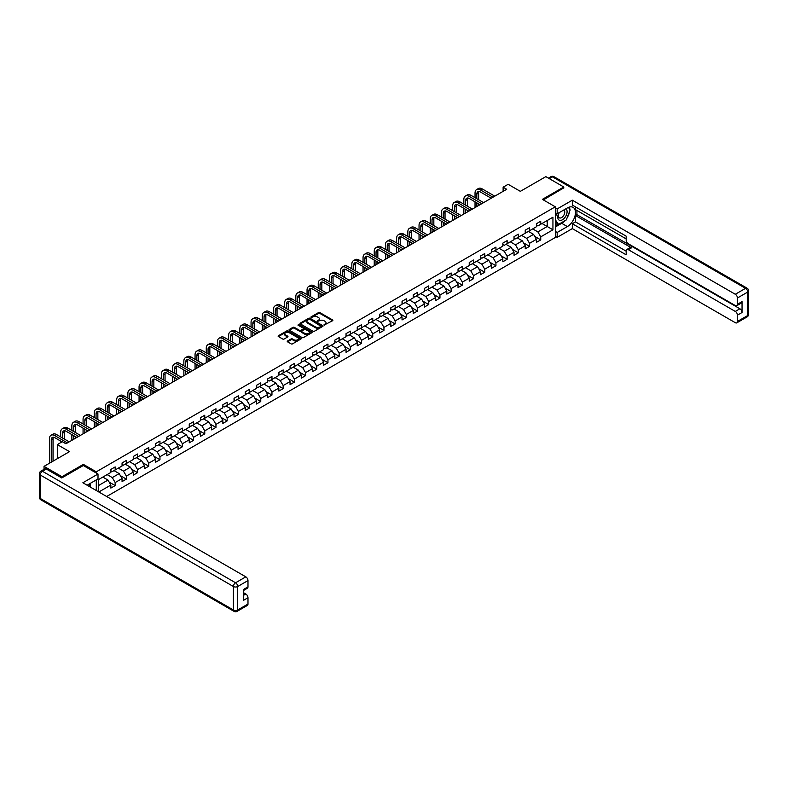 <?xml version="1.0" encoding="UTF-8"?>
<svg xmlns="http://www.w3.org/2000/svg" width="788" height="788" viewBox="0 0 788 788"><rect width="100%" height="100%" fill="white"/><g stroke="black" fill="none" stroke-linecap="round" stroke-linejoin="round"><path stroke-width="1.18" d="M324.095 325.07L332.575 320.746A0.995 0.571 0 0 0 332.575 319.938L319.889 312.609A0.995 0.571 0 0 0 318.48 312.609L310.994 316.934L310.994 317.505L312.944 316.943A3.191 1.842 0 0 1 317.456 316.943L318.51 317.554A3.191 1.842 0 0 1 319.445 318.854A3.191 1.842 0 0 1 318.51 320.155L317.544 321.287L319.495 320.726A3.191 1.842 0 0 1 324.006 320.726L325.07 321.337A3.191 1.842 0 0 1 325.996 322.637A3.191 1.842 0 0 1 325.07 323.947L324.095 325.07L324.095 324.498M287.541 341.007A0.995 0.571 0 0 0 287.541 341.825L291.097 343.873A0.995 0.571 0 0 0 292.506 343.873L300.829 339.076A0.995 0.571 0 0 0 300.829 338.259L288.142 330.94A0.995 0.571 0 0 0 286.733 330.94L278.42 335.737A0.995 0.571 0 0 0 278.42 336.555L282.715 339.037A0.995 0.571 0 0 0 284.123 339.037L287.679 336.978A0.995 0.571 0 0 0 287.679 336.171L285.551 334.939A2.669 1.537 0 0 1 284.773 333.846A2.669 1.537 0 0 1 286.418 332.428A2.669 1.537 0 0 1 289.324 332.763L297.677 337.579A2.669 1.537 0 0 1 298.455 338.673A2.669 1.537 0 0 1 296.81 340.091A2.669 1.537 0 0 1 293.904 339.756L292.506 338.958A0.995 0.571 0 0 0 291.097 338.958L287.541 341.007L287.541 341.825M563.784 188.115L563.784 187.002L545.838 176.64L520.346 191.346L508.142 184.303L503.118 187.209L506.714 189.278L65.916 443.762L62.331 441.694L57.307 444.59L57.307 458.685M83.37 465.57L83.37 464.368L61.976 476.72L44.029 466.358L69.511 451.642L57.307 444.59M83.37 464.368L96.284 471.825L555.313 206.811L555.313 237.483L106.666 496.509M563.784 187.002L542.39 199.354L555.313 206.811M313.013 331.226A0.995 0.571 0 0 0 314.422 331.226L322.745 326.429A0.995 0.571 0 0 0 322.745 325.611L310.058 318.283A0.995 0.571 0 0 0 308.65 318.283L300.336 323.09A0.995 0.571 0 0 0 300.336 323.898L313.013 331.226M298.179 325.217L298.888 325.316L298.888 324.489L311.782 331.935A0.995 0.571 0 0 1 311.782 332.753L303.469 337.55A0.995 0.571 0 0 1 302.06 337.55L289.373 330.231L292.929 328.192L292.929 327.365L289.373 329.414A0.995 0.571 0 0 0 289.373 330.231L289.373 329.414M292.929 328.192A0.995 0.571 0 0 1 294.338 328.192L294.338 327.365A0.995 0.571 0 0 0 292.929 327.365M294.338 327.365L299.489 330.33A0.995 0.571 0 0 0 300.898 330.33L303.252 328.97A0.995 0.571 0 0 0 303.252 328.153L297.903 325.06L298.888 324.489M44.029 469.343L44.029 466.358M61.976 476.72L61.976 477.833M96.284 490.52L96.284 479.912M96.284 473.027L96.284 471.825M109.177 482.128L115.166 485.585L115.166 482.561L122.061 478.582L122.061 481.606L126.366 479.124L126.366 476.09L133.261 472.111L133.261 475.144L137.565 472.652L137.565 469.628L144.46 465.649L144.46 468.673L148.765 466.191L148.765 463.167L155.66 459.187L155.66 462.211L159.964 459.719L159.964 456.695L166.859 452.716L166.859 455.74L171.163 453.258L171.163 450.234L178.058 446.254L178.058 449.278L182.363 446.786L182.363 443.762L189.258 439.783L189.258 442.817L193.562 440.325L193.562 437.301L200.457 433.321L200.457 436.345L204.762 433.863L204.762 430.829L211.657 426.85L211.657 429.884L215.961 427.391L215.961 424.368L222.856 420.388L222.856 423.412L227.161 420.93L227.161 417.906L234.056 413.927L234.056 416.951L238.36 414.458L238.36 411.434L245.255 407.455L245.255 410.479L249.56 407.997L249.56 404.973L256.455 400.994L256.455 404.017L260.759 401.525L260.759 398.501L267.654 394.522L267.654 397.556L271.959 395.064L271.959 392.04L278.853 388.06L278.853 391.084L283.158 388.602L283.158 385.568L290.053 381.599L290.053 384.623L294.357 382.131L294.357 379.107L301.252 375.127L301.252 378.151L305.557 375.669L305.557 372.645L312.442 368.666L312.442 371.69L316.756 369.198L316.756 366.174L323.641 362.194L323.641 365.218L327.956 362.736L327.956 359.712L334.841 355.733L334.841 358.757L339.155 356.274L339.155 353.241L346.04 349.261L346.04 352.295L350.355 349.803L350.355 346.779L357.24 342.8L357.24 345.824L361.554 343.341L361.554 340.308L368.439 336.338L368.439 339.362L372.754 336.87L372.754 333.846L379.639 329.867L379.639 332.891L383.953 330.408L383.953 327.384L390.838 323.405L390.838 326.429L395.152 323.937L395.152 320.913L402.038 316.934L402.038 319.958L406.352 317.475L406.352 314.451L413.237 310.472L413.237 313.496L417.551 311.014L417.551 307.98L424.436 304.001L424.436 307.034L428.751 304.542L428.751 301.518L435.636 297.539L435.636 300.563L439.95 298.081L439.95 295.057L446.835 291.077L446.835 294.101L451.14 291.609L451.14 288.585L458.035 284.606L458.035 287.63L462.339 285.148L462.339 282.124L469.234 278.144L469.234 281.168L473.539 278.676L473.539 275.652L480.434 271.673L480.434 274.697L484.738 272.215L484.738 269.191L491.633 265.211L491.633 268.235L495.938 265.753L495.938 262.719L502.833 258.74L502.833 261.774L507.137 259.282L507.137 256.258L514.032 252.278L514.032 255.302L518.337 252.82L518.337 249.796L525.232 245.817L525.232 248.841L529.536 246.349L529.536 243.325L536.431 239.345L536.431 242.369L540.735 239.887L540.735 236.863L552.94 229.81L552.94 217.212L547.197 220.532L547.197 226.501L552.94 229.81M115.166 485.585L110.862 488.077L110.862 485.044L98.835 491.988M98.658 491.889L98.658 479.488L110.862 472.445L110.862 469.421L115.166 466.929L115.166 469.963L122.061 465.984L122.061 462.96L126.366 460.468L126.366 463.492L133.261 459.512L133.261 456.488L137.565 454.006L137.565 457.03L144.46 453.051L144.46 450.027L148.765 447.535L148.765 450.559L155.66 446.579L155.66 443.555L159.964 441.073L159.964 444.097L166.859 440.118L166.859 437.094L171.163 434.602L171.163 437.635L178.058 433.656L178.058 430.622L182.363 428.14L182.363 431.164L189.258 427.185L189.258 424.161L193.562 421.669L193.562 424.702L200.457 420.723L200.457 417.699L204.762 415.207L204.762 418.231L211.657 414.252L211.657 411.228L215.961 408.745L215.961 411.769L222.856 407.79L222.856 404.766L227.161 402.274L227.161 405.298L234.056 401.319L234.056 398.295L238.36 395.812L238.36 398.836L245.255 394.857L245.255 391.833L249.56 389.341L249.56 392.375L256.455 388.395L256.455 385.362L260.759 382.879L260.759 385.903L267.654 381.924L267.654 378.9L271.959 376.418L271.959 379.442L278.853 375.462L278.853 372.438L283.158 369.946L283.158 372.97L290.053 368.991L290.053 365.967L294.357 363.485L294.357 366.509L301.252 362.529L301.252 359.505L305.557 357.013L305.557 360.037L312.442 356.058L312.442 353.034L316.756 350.552L316.756 353.576L323.641 349.596L323.641 346.572L327.956 344.08L327.956 347.114L334.841 343.135L334.841 340.101L339.155 337.619L339.155 340.643L346.04 336.663L346.04 333.639L350.355 331.157L350.355 334.181L357.24 330.202L357.24 327.178L361.554 324.686L361.554 327.709L368.439 323.73L368.439 320.706L372.754 318.224L372.754 321.248L379.639 317.269L379.639 314.245L383.953 311.752L383.953 314.776L390.838 310.797L390.838 307.773L395.152 305.291L395.152 308.315L402.038 304.335L402.038 301.311L406.352 298.819L406.352 301.853L413.237 297.874L413.237 294.84L417.551 292.358L417.551 295.382L424.436 291.402L424.436 288.378L428.751 285.896L428.751 288.92L435.636 284.941L435.636 281.917L439.95 279.425L439.95 282.449L446.835 278.469L446.835 275.445L451.14 272.963L451.14 275.987L458.035 272.008L458.035 268.984L462.339 266.492L462.339 269.516L469.234 265.536L469.234 262.512L473.539 260.03L473.539 263.054L480.434 259.075L480.434 256.051L484.738 253.559L484.738 256.592L491.633 252.613L491.633 249.579L495.938 247.097L495.938 250.121L502.833 246.142L502.833 243.118L507.137 240.636L507.137 243.659L514.032 239.68L514.032 236.656L518.337 234.164L518.337 237.188L525.232 233.209L525.232 230.185L529.536 227.702L529.536 230.726L536.431 226.747L536.431 223.723L540.735 221.231L540.735 224.255L552.94 217.212M114.024 470.623L119.185 473.608L112.3 477.587L107.129 474.603M110.862 470.791L112.3 471.618L115.166 469.963M112.3 477.587L115.166 482.561M119.185 473.608L122.061 478.582M125.223 464.162L130.384 467.146L123.499 471.116L118.328 468.141M122.061 464.319L123.499 465.156L126.366 463.492M123.499 471.116L126.366 476.09M130.384 467.146L133.261 472.111M136.422 457.69L141.584 460.675L134.699 464.654L129.528 461.669M133.261 457.858L134.699 458.685L137.565 457.03M134.699 464.654L137.565 469.628M141.584 460.675L144.46 465.649M147.622 451.228L152.783 454.213L145.898 458.192L140.727 455.208M144.46 451.396L145.898 452.223L148.765 450.559M145.898 458.192L148.765 463.167M152.783 454.213L155.66 459.187M158.821 444.757L163.983 447.742L157.098 451.721L151.926 448.736M155.66 444.924L157.098 445.752L159.964 444.097M157.098 451.721L159.964 456.695M163.983 447.742L166.859 452.716M170.021 438.295L175.182 441.28L168.297 445.259L163.126 442.275M166.859 438.463L168.297 439.29L171.163 437.635M168.297 445.259L171.163 450.234M175.182 441.28L178.058 446.254M181.21 431.824L186.382 434.809L179.497 438.788L174.325 435.803M178.058 431.991L179.497 432.819L182.363 431.164M179.497 438.788L182.363 443.762M186.382 434.809L189.258 439.783M192.41 425.362L197.581 428.347L190.696 432.326L185.525 429.342M189.258 425.53L190.696 426.357L193.562 424.702M190.696 432.326L193.562 437.301M197.581 428.347L200.457 433.321M203.609 418.901L208.781 421.885L201.895 425.865L196.724 422.88M200.457 419.058L201.895 419.896L204.762 418.231M201.895 425.865L204.762 430.829M208.781 421.885L211.657 426.85M214.809 412.429L219.98 415.414L213.085 419.393L207.924 416.409M211.657 412.597L213.085 413.424L215.961 411.769M213.085 419.393L215.961 424.368M219.98 415.414L222.856 420.388M226.008 405.968L231.179 408.952L224.284 412.932L219.123 409.947M222.856 406.135L224.284 406.963L227.161 405.298M224.284 412.932L227.161 417.906M231.179 408.952L234.056 413.927M237.208 399.496L242.379 402.481L235.484 406.46L230.323 403.476M234.056 399.664L235.484 400.491L238.36 398.836M235.484 406.46L238.36 411.434M242.379 402.481L245.255 407.455M248.407 393.035L253.578 396.019L246.683 399.999L241.522 397.014M245.255 393.202L246.683 394.03L249.56 392.375M246.683 399.999L249.56 404.973M253.578 396.019L256.455 400.994M259.607 386.563L264.778 389.548L257.883 393.527L252.721 390.543M256.455 386.731L257.883 387.558L260.759 385.903M257.883 393.527L260.759 398.501M264.778 389.548L267.654 394.522M270.806 380.102L275.977 383.086L269.082 387.066L263.921 384.081M267.654 380.269L269.082 381.096L271.959 379.442M269.082 387.066L271.959 392.04M275.977 383.086L278.853 388.06M282.005 373.64L287.177 376.625L280.282 380.604L275.12 377.619M278.853 373.798L280.282 374.635L283.158 372.97M280.282 380.604L283.158 385.568M287.177 376.625L290.053 381.599M293.205 367.169L298.376 370.153L291.481 374.133L286.32 371.148M290.053 367.336L291.481 368.163L294.357 366.509M291.481 374.133L294.357 379.107M298.376 370.153L301.252 375.127M304.404 360.707L309.576 363.692L302.681 367.671L297.519 364.686M301.252 360.874L302.681 361.702L305.557 360.037M302.681 367.671L305.557 372.645M309.576 363.692L312.442 368.666M315.604 354.236L320.775 357.22L313.88 361.2L308.709 358.215M312.442 354.403L313.88 355.23L316.756 353.576M313.88 361.2L316.756 366.174M320.775 357.22L323.641 362.194M326.803 347.774L331.975 350.759L325.08 354.738L319.908 351.753M323.641 347.941L325.08 348.769L327.956 347.114M325.08 354.738L327.956 359.712M331.975 350.759L334.841 355.733M338.003 341.303L343.174 344.287L336.279 348.266L331.108 345.282M334.841 341.47L336.279 342.297L339.155 340.643M336.279 348.266L339.155 353.241M343.174 344.287L346.04 349.261M349.202 334.841L354.373 337.825L347.478 341.805L342.307 338.82M346.04 335.008L347.478 335.836L350.355 334.181M347.478 341.805L350.355 346.779M354.373 337.825L357.24 342.8M360.402 328.379L365.573 331.364L358.678 335.343L353.507 332.359M357.24 328.537L358.678 329.374L361.554 327.709M358.678 335.343L361.554 340.308M365.573 331.364L368.439 336.338M371.601 321.908L376.772 324.892L369.877 328.872L364.706 325.887M368.439 322.075L369.877 322.903L372.754 321.248M369.877 328.872L372.754 333.846M376.772 324.892L379.639 329.867M382.801 315.446L387.972 318.431L381.077 322.41L375.906 319.426M379.639 315.614L381.077 316.441L383.953 314.776M381.077 322.41L383.953 327.384M387.972 318.431L390.838 323.405M394 308.975L399.171 311.959L392.276 315.939L387.105 312.954M390.838 309.142L392.276 309.97L395.152 308.315M392.276 315.939L395.152 320.913M399.171 311.959L402.038 316.934M405.199 302.513L410.371 305.498L403.476 309.477L398.304 306.493M402.038 302.681L403.476 303.508L406.352 301.853M403.476 309.477L406.352 314.451M410.371 305.498L413.237 310.472M416.399 296.042L421.57 299.026L414.675 303.006L409.504 300.021M413.237 296.209L414.675 297.037L417.551 295.382M414.675 303.006L417.551 307.98M421.57 299.026L424.436 304.001M427.598 289.58L432.77 292.565L425.875 296.544L420.703 293.56M424.436 289.748L425.875 290.575L428.751 288.92M425.875 296.544L428.751 301.518M432.77 292.565L435.636 297.539M438.798 283.119L443.969 286.103L437.074 290.082L431.903 287.098M435.636 283.276L437.074 284.113L439.95 282.449M437.074 290.082L439.95 295.057M443.969 286.103L446.835 291.077M449.997 276.647L455.168 279.632L448.274 283.611L443.102 280.626M446.835 276.815L448.274 277.642L451.14 275.987M448.274 283.611L451.14 288.585M455.168 279.632L458.035 284.606M461.197 270.185L466.368 273.17L459.473 277.149L454.302 274.165M458.035 270.353L459.473 271.18L462.339 269.516M459.473 277.149L462.339 282.124M466.368 273.17L469.234 278.144M472.396 263.714L477.567 266.699L470.672 270.678L465.501 267.693M469.234 263.881L470.672 264.709L473.539 263.054M470.672 270.678L473.539 275.652M477.567 266.699L480.434 271.673M483.596 257.252L488.767 260.237L481.872 264.216L476.701 261.232M480.434 257.42L481.872 258.247L484.738 256.592M481.872 264.216L484.738 269.191M488.767 260.237L491.633 265.211M494.795 250.791L499.966 253.766L493.071 257.745L487.9 254.76M491.633 250.948L493.071 251.776L495.938 250.121M493.071 257.745L495.938 262.719M499.966 253.766L502.833 258.74M505.995 244.319L511.156 247.304L504.271 251.283L499.099 248.299M502.833 244.487L504.271 245.314L507.137 243.659M504.271 251.283L507.137 256.258M511.156 247.304L514.032 252.278M517.194 237.858L522.355 240.842L515.47 244.822L510.299 241.837M514.032 238.015L515.47 238.853L518.337 237.188M515.47 244.822L518.337 249.796M522.355 240.842L525.232 245.817M528.393 231.386L533.555 234.371L526.67 238.35L521.498 235.366M525.232 231.554L526.67 232.381L529.536 230.726M526.67 238.35L529.536 243.325M533.555 234.371L536.431 239.345M542.026 223.516L547.197 226.501L537.869 231.889L532.698 228.904M536.431 225.092L537.869 225.92L540.735 224.255M537.869 231.889L540.735 236.863M503.118 187.209L503.118 191.346M98.658 485.457L107.986 480.069L102.824 477.085M107.986 480.069L110.862 485.044M534.747 236.42L540.735 239.887M523.547 242.891L529.536 246.349M512.348 249.353L518.337 252.82M501.148 255.824L507.137 259.282M489.949 262.286L495.938 265.753M478.749 268.757L484.738 272.215M467.55 275.219L473.539 278.676M456.351 281.68L462.339 285.148M445.151 288.152L451.14 291.609M433.952 294.614L439.95 298.081M422.752 301.085L428.751 304.542M411.553 307.547L417.551 311.014M400.353 314.018L406.352 317.475M389.154 320.48L395.152 323.937M377.954 326.941L383.953 330.408M366.755 333.413L372.754 336.87M355.555 339.874L361.554 343.341M344.356 346.346L350.355 349.803M333.157 352.807L339.155 356.274M321.957 359.279L327.956 362.736M310.758 365.74L316.756 369.198M299.558 372.202L305.557 375.669M288.359 378.673L294.357 382.131M277.159 385.135L283.158 388.602M265.96 391.606L271.959 395.064M254.76 398.068L260.759 401.525M243.561 404.539L249.56 407.997M232.362 411.001L238.36 414.458M221.162 417.463L227.161 420.93M209.963 423.934L215.961 427.391M198.763 430.396L204.762 433.863M187.574 436.867L193.562 440.325M176.374 443.329L182.363 446.786M165.175 449.8L171.163 453.258M153.975 456.262L159.964 459.719M142.776 462.723L148.765 466.191M131.576 469.195L137.565 472.652M120.377 475.656L126.366 479.124M324.38 325.168L325.07 324.774A3.191 1.842 0 0 0 325.996 323.474L325.996 322.637M319.445 318.854L319.445 319.682A3.191 1.842 0 0 1 318.51 320.992L317.82 321.386M332.556 320.755L319.889 313.437A0.995 0.571 0 0 0 318.48 313.437L311.27 317.603M322.745 325.611L322.745 326.429L310.058 319.12A0.995 0.571 0 0 0 308.65 319.12L300.346 323.907L300.336 323.09M320.982 326.301L309.842 319.307L307.832 319.898A3.191 1.842 0 0 0 306.906 321.199A3.191 1.842 0 0 0 307.832 322.499L315.446 326.892A3.191 1.842 0 0 0 319.958 326.892L320.982 326.301L320.982 327.128L320.982 326.557M306.906 321.199L306.906 322.026A3.191 1.842 0 0 0 307.832 323.326L307.832 322.499M320.982 327.128L319.958 327.719A3.191 1.842 0 0 1 315.446 327.719L307.832 323.326M294.338 328.192L299.489 331.157A0.995 0.571 0 0 0 300.898 331.157L303.252 329.798A0.995 0.571 0 0 0 303.547 329.394L303.547 328.557M298.888 325.316L311.772 332.763M304.828 333.413A2.669 1.537 0 0 0 307.734 333.748A2.669 1.537 0 0 0 309.379 332.319A2.669 1.537 0 0 0 308.591 331.236L305.655 329.532A0.995 0.571 0 0 0 304.247 329.532L301.883 330.901A0.995 0.571 0 0 0 301.883 331.709L304.828 333.413L304.828 334.24A2.669 1.537 0 0 0 307.734 334.575A2.669 1.537 0 0 0 309.379 333.157L309.379 332.319M301.587 331.305L301.587 332.132A0.995 0.571 0 0 0 301.883 332.546L301.883 331.709M304.828 334.24L301.883 332.546M298.455 338.673L298.455 339.5A2.669 1.537 0 0 1 296.81 340.918A2.669 1.537 0 0 1 293.904 340.583L292.506 339.786A0.995 0.571 0 0 0 291.097 339.786L287.551 341.834M284.773 333.846L284.773 334.673A2.669 1.537 0 0 0 285.551 335.767L285.551 334.939M287.679 336.171L287.679 336.978L285.551 335.767M300.829 338.259L300.829 339.076L288.142 331.768A0.995 0.571 0 0 0 286.733 331.768L278.43 336.565L278.42 335.737M475.036 197.68L475.036 193.04A7.614 4.393 60 0 1 476.612 189.553L478.405 188.519A7.614 4.393 60 0 1 482.217 188.893L494.795 196.163M476.612 189.553A7.614 4.393 60 0 1 480.424 189.938L493.002 197.197M491.2 198.231L480.424 192.006A5.073 2.935 -120 0 0 477.883 191.75A5.073 2.935 -120 0 0 476.829 194.075L476.829 198.724M478.946 191.523A5.073 2.935 -120 0 0 478.621 193.04L478.621 199.758M476.829 202.861L476.829 206.525M478.621 203.905L478.621 205.491M475.036 207.569L475.036 201.827M558.948 212.79A6.599 3.812 120 0 0 560.081 220.404A6.599 3.812 120 0 0 566.05 215.695A6.599 3.812 120 0 0 565.882 208.79M559.322 212.573A4.521 2.61 120 0 0 559.313 217.813A4.521 2.61 120 0 0 559.972 218.02A4.521 2.61 120 0 0 564.1 214.691A4.521 2.61 120 0 0 563.824 209.992A4.521 2.61 120 0 0 563.814 209.982M568.404 207.411L570.167 209.923L566.296 219.911L558.544 224.383L555.313 222.216M558.544 224.383L555.313 219.783M555.313 217.212L556.732 213.558M88.808 484.226L90.472 487.161M555.313 212.74L557.175 213.814L557.175 208.928L572.324 200.182L735.293 294.269L745.556 288.339L552.437 176.847L549.315 178.649M557.175 213.814L567.37 207.933A11.426 6.59 120 0 1 573.083 207.362A11.426 6.59 120 0 1 574.836 216.513A11.426 6.59 120 0 1 567.37 226.58L557.175 232.47L557.175 237.355L572.324 228.609L572.324 223.723L626.165 254.81L626.165 250.909A3.044 1.763 -120 0 1 626.795 249.52A3.044 1.763 -120 0 1 628.322 249.668L735.293 311.427L739.883 308.768A3.044 1.763 60 0 1 742.04 312.501L742.04 301.646A3.044 1.763 60 0 1 741.409 303.035L736.81 305.685A3.044 1.763 -120 0 0 737.44 304.296L737.44 297.992A3.044 1.763 -120 0 0 735.293 294.269M576.924 210.455L576.924 214.681L575.486 215.518L575.486 221.901L572.324 223.723M575.486 206.889L575.486 209.628L626.165 238.892M736.81 305.685A3.044 1.763 -120 0 1 735.293 305.537L628.322 243.778A3.044 1.763 -120 0 1 626.165 240.054L626.165 236.154L572.324 205.067L572.324 200.182M555.313 207.845L557.175 208.928M555.313 236.282L557.175 237.355M555.313 231.386L557.175 232.47M572.324 228.609L735.293 322.696A3.044 1.763 -120 0 0 736.81 322.844A3.044 1.763 -120 0 0 737.44 321.455L737.44 315.151A3.044 1.763 -120 0 0 735.293 311.427M563.784 187.869L543.356 199.906M575.486 215.518L631.484 247.846L628.322 249.668M576.924 214.681L739.883 308.768M575.486 221.901L626.165 251.155M626.795 249.52L629.957 247.688A3.044 1.763 60 0 1 631.484 247.846M555.313 226.993L561.696 223.309A11.426 6.59 120 0 0 564.868 220.729M567.133 217.744A11.426 6.59 120 0 0 569.596 211.411M569.773 209.362A11.426 6.59 120 0 0 569.497 207.027M555.313 225.673L558.042 224.097M555.313 223.181L555.885 222.846M46.325 469.047L42.444 471.283A3.044 1.763 -120 0 0 40.927 471.135L44.798 468.899A3.044 1.763 60 0 1 46.325 469.047L61.76 477.961L83.292 465.521L98.007 474.021L98.007 478.917L87.813 484.797A11.426 6.59 120 0 0 87.133 485.231M98.007 474.021L82.868 482.768L245.826 576.855A3.044 1.763 60 0 1 247.984 580.579L247.984 586.883A3.044 1.763 60 0 1 247.353 588.281L243.384 590.567M90.187 486.176L90.187 483.428M243.384 595.423L245.826 594.014A3.044 1.763 60 0 1 247.984 597.737L247.984 604.041A3.044 1.763 60 0 1 247.353 605.44L237.08 611.36A3.044 1.763 -120 0 0 237.71 609.971L247.984 604.041M247.984 586.883L243.384 589.532L243.384 600.397L247.984 597.737M245.826 594.014L243.384 592.606M463.836 204.151L463.836 199.512A7.614 4.393 60 0 1 465.412 196.025L467.205 194.981A7.614 4.393 60 0 1 471.017 195.365L483.596 202.624M465.412 196.025A7.614 4.393 60 0 1 469.224 196.399L481.803 203.659M480 204.693L469.224 198.468A5.073 2.935 -120 0 0 466.683 198.221A5.073 2.935 -120 0 0 465.629 200.546L465.629 205.185M467.747 197.985A5.073 2.935 -120 0 0 467.422 199.512L467.422 206.22M465.629 209.332L465.629 212.996M467.422 210.366L467.422 211.962M463.836 214.031L463.836 208.298M452.637 210.613L452.637 205.973A7.614 4.393 60 0 1 454.213 202.486L456.006 201.452A7.614 4.393 60 0 1 459.818 201.827L472.396 209.086M454.213 202.486A7.614 4.393 60 0 1 458.025 202.861L470.603 210.13M468.801 211.164L458.025 204.939A5.073 2.935 -120 0 0 455.484 204.683A5.073 2.935 -120 0 0 454.43 207.008L454.43 211.647M456.548 204.447A5.073 2.935 -120 0 0 456.222 205.973L456.222 212.691M454.43 215.794L454.43 219.458M456.222 216.828L456.222 218.424M452.637 220.492L452.637 214.76M441.438 217.084L441.438 212.435A7.614 4.393 60 0 1 443.014 208.958L444.806 207.914A7.614 4.393 60 0 1 448.618 208.298L461.197 215.557M443.014 208.958A7.614 4.393 60 0 1 446.826 209.332L459.404 216.592M457.601 217.626L446.826 211.401A5.073 2.935 -120 0 0 444.284 211.154A5.073 2.935 -120 0 0 443.23 213.479L443.23 218.118M445.348 210.918A5.073 2.935 -120 0 0 445.033 212.435L445.033 219.153M443.23 222.265L443.23 225.929M445.033 223.299L445.033 224.885M441.438 226.964L441.438 221.221M430.238 223.546L430.238 218.906A7.614 4.393 60 0 1 431.814 215.419L433.607 214.385A7.614 4.393 60 0 1 437.419 214.76L449.997 222.019M431.814 215.419A7.614 4.393 60 0 1 435.626 215.794L448.205 223.053M446.402 224.097L435.626 217.872A5.073 2.935 -120 0 0 433.085 217.616A5.073 2.935 -120 0 0 432.031 219.941L432.031 224.58M434.149 217.38A5.073 2.935 -120 0 0 433.833 218.906L433.833 225.614M432.031 228.727L432.031 232.391M433.833 229.761L433.833 231.357M430.238 233.425L430.238 227.693M419.039 230.017L419.039 225.368A7.614 4.393 60 0 1 420.615 221.881L422.407 220.847A7.614 4.393 60 0 1 426.219 221.221L438.798 228.49M420.615 221.881A7.614 4.393 60 0 1 424.427 222.265L437.005 229.525M435.203 230.559L424.427 224.334A5.073 2.935 -120 0 0 421.885 224.088A5.073 2.935 -120 0 0 420.831 226.402L420.831 231.051M422.949 223.851A5.073 2.935 -120 0 0 422.634 225.368L422.634 232.086M420.831 235.188L420.831 238.853M422.634 236.233L422.634 237.818M419.039 239.897L419.039 234.154M407.839 236.479L407.839 231.839A7.614 4.393 60 0 1 409.415 228.353L411.208 227.318A7.614 4.393 60 0 1 415.02 227.693L427.598 234.952M409.415 228.353A7.614 4.393 60 0 1 413.227 228.727L425.806 235.986M424.003 237.021L413.227 230.795A5.073 2.935 -120 0 0 410.686 230.549A5.073 2.935 -120 0 0 409.632 232.874L409.632 237.513M411.75 230.313A5.073 2.935 -120 0 0 411.434 231.839L411.434 238.547M409.632 241.66L409.632 245.324M411.434 242.694L411.434 244.29M407.839 246.358L407.839 240.626M396.64 242.94L396.64 238.301A7.614 4.393 60 0 1 398.216 234.814L400.018 233.78A7.614 4.393 60 0 1 403.82 234.154L416.399 241.423M398.216 234.814A7.614 4.393 60 0 1 402.028 235.188L414.606 242.458M412.814 243.492L402.028 237.267A5.073 2.935 -120 0 0 399.486 237.011A5.073 2.935 -120 0 0 398.433 239.335L398.433 243.984M400.55 236.784A5.073 2.935 -120 0 0 400.235 238.301L400.235 245.019M398.433 248.121L398.433 251.786M400.235 249.166L400.235 250.751M396.64 252.83L396.64 247.087M385.44 249.412L385.44 244.773A7.614 4.393 60 0 1 387.016 241.286L388.819 240.242A7.614 4.393 60 0 1 392.621 240.626L405.199 247.885M387.016 241.286A7.614 4.393 60 0 1 390.828 241.66L403.407 248.919M401.614 249.954L390.828 243.728A5.073 2.935 -120 0 0 388.287 243.482A5.073 2.935 -120 0 0 387.233 245.807L387.233 250.446M389.351 243.246A5.073 2.935 -120 0 0 389.036 244.773L389.036 251.48M387.233 254.593L387.233 258.257M389.036 255.627L389.036 257.223M385.44 259.291L385.44 253.559M374.241 255.873L374.241 251.234A7.614 4.393 60 0 1 375.817 247.747L377.619 246.713A7.614 4.393 60 0 1 381.422 247.087L394 254.347M375.817 247.747A7.614 4.393 60 0 1 379.629 248.121L392.207 255.391M390.415 256.425L379.629 250.2A5.073 2.935 -120 0 0 377.088 249.944A5.073 2.935 -120 0 0 376.034 252.268L376.034 256.908M378.151 249.707A5.073 2.935 -120 0 0 377.836 251.234L377.836 257.952M376.034 261.055L376.034 264.719M377.836 262.089L377.836 263.684M374.241 265.753L374.241 260.02M363.041 262.345L363.041 257.696A7.614 4.393 60 0 1 364.617 254.209L366.42 253.175A7.614 4.393 60 0 1 370.222 253.559L382.801 260.818M364.617 254.209A7.614 4.393 60 0 1 368.429 254.593L381.008 261.852M379.215 262.887L368.429 256.661A5.073 2.935 -120 0 0 365.888 256.415A5.073 2.935 -120 0 0 364.834 258.74L364.834 263.379M366.952 256.179A5.073 2.935 -120 0 0 366.637 257.696L366.637 264.413M364.834 267.526L364.834 271.19M366.637 268.56L366.637 270.146M363.041 272.224L363.041 266.482M351.842 268.806L351.842 264.167A7.614 4.393 60 0 1 353.418 260.68L355.221 259.646A7.614 4.393 60 0 1 359.023 260.02L371.601 267.28M353.418 260.68A7.614 4.393 60 0 1 357.23 261.055L369.808 268.314M368.016 269.358L357.23 263.133A5.073 2.935 -120 0 0 354.689 262.877A5.073 2.935 -120 0 0 353.645 265.201L353.645 269.841M355.752 262.64A5.073 2.935 -120 0 0 355.437 264.167L355.437 270.875M353.645 273.988L353.645 277.652M355.437 275.022L355.437 276.618M351.842 278.686L351.842 272.953M340.643 275.268L340.643 270.629A7.614 4.393 60 0 1 342.219 267.142L344.021 266.108A7.614 4.393 60 0 1 347.823 266.482L360.402 273.751M342.219 267.142A7.614 4.393 60 0 1 346.031 267.526L358.609 274.785M356.816 275.82L346.031 269.594A5.073 2.935 -120 0 0 343.489 269.338A5.073 2.935 -120 0 0 342.445 271.663L342.445 276.312M344.553 269.112A5.073 2.935 -120 0 0 344.238 270.629L344.238 277.346M342.445 280.449L342.445 284.113M344.238 281.493L344.238 283.079M340.643 285.157L340.643 279.415M329.443 281.74L329.443 277.1A7.614 4.393 60 0 1 331.019 273.613L332.822 272.579A7.614 4.393 60 0 1 336.624 272.953L349.202 280.213M331.019 273.613A7.614 4.393 60 0 1 334.831 273.988L347.409 281.247M345.617 282.281L334.831 276.056A5.073 2.935 -120 0 0 332.29 275.81A5.073 2.935 -120 0 0 331.246 278.134L331.246 282.774M333.354 275.573A5.073 2.935 -120 0 0 333.038 277.1L333.038 283.808M331.246 286.921L331.246 290.585M333.038 287.955L333.038 289.551M329.443 291.619L329.443 285.886M318.244 288.201L318.244 283.562A7.614 4.393 60 0 1 319.82 280.075L321.622 279.041A7.614 4.393 60 0 1 325.424 279.415L338.003 286.674M319.82 280.075A7.614 4.393 60 0 1 323.632 280.449L336.21 287.719M334.417 288.753L323.632 282.528A5.073 2.935 -120 0 0 321.09 282.271A5.073 2.935 -120 0 0 320.046 284.596L320.046 289.245M322.154 282.045A5.073 2.935 -120 0 0 321.839 283.562L321.839 290.279M320.046 293.382L320.046 297.046M321.839 294.426L321.839 296.012M318.244 298.081L318.244 292.348M307.044 294.673L307.044 290.023A7.614 4.393 60 0 1 308.63 286.546L310.423 285.502A7.614 4.393 60 0 1 314.225 285.886L326.803 293.146M308.63 286.546A7.614 4.393 60 0 1 312.432 286.921L325.011 294.18M323.218 295.214L312.432 288.989A5.073 2.935 -120 0 0 309.891 288.743A5.073 2.935 -120 0 0 308.847 291.067L308.847 295.707M310.955 288.506A5.073 2.935 -120 0 0 310.639 290.023L310.639 296.741M308.847 299.854L308.847 303.518M310.639 300.888L310.639 302.484M307.044 304.552L307.044 298.819M295.845 301.134L295.845 296.495A7.614 4.393 60 0 1 297.431 293.008L299.223 291.974A7.614 4.393 60 0 1 303.025 292.348L315.604 299.607M297.431 293.008A7.614 4.393 60 0 1 301.233 293.382L313.811 300.652M312.018 301.686L301.233 295.461A5.073 2.935 -120 0 0 298.691 295.204A5.073 2.935 -120 0 0 297.647 297.529L297.647 302.168M299.755 294.968A5.073 2.935 -120 0 0 299.44 296.495L299.44 303.213M297.647 306.315L297.647 309.979M299.44 307.35L299.44 308.945M295.845 311.014L295.845 305.281M284.645 307.606L284.645 302.956A7.614 4.393 60 0 1 286.231 299.47L288.024 298.435A7.614 4.393 60 0 1 291.826 298.819L304.404 306.079M286.231 299.47A7.614 4.393 60 0 1 290.033 299.854L302.612 307.113M300.819 308.147L290.033 301.922A5.073 2.935 -120 0 0 287.492 301.676A5.073 2.935 -120 0 0 286.448 304.001L286.448 308.64M288.556 301.44A5.073 2.935 -120 0 0 288.241 302.956L288.241 309.674M286.448 312.787L286.448 316.451M288.241 313.821L288.241 315.407M284.645 317.485L284.645 311.743M273.446 314.067L273.446 309.428A7.614 4.393 60 0 1 275.032 305.941L276.824 304.907A7.614 4.393 60 0 1 280.626 305.281L293.205 312.541M275.032 305.941A7.614 4.393 60 0 1 278.834 306.315L291.412 313.575M289.62 314.619L278.834 308.394A5.073 2.935 -120 0 0 276.293 308.138A5.073 2.935 -120 0 0 275.248 310.462L275.248 315.101M277.356 307.901A5.073 2.935 -120 0 0 277.041 309.428L277.041 316.136M275.248 319.248L275.248 322.913M277.041 320.283L277.041 321.878M273.446 323.947L273.446 318.214M262.256 320.529L262.256 315.889A7.614 4.393 60 0 1 263.832 312.403L265.625 311.368A7.614 4.393 60 0 1 269.427 311.743L282.005 319.012M263.832 312.403A7.614 4.393 60 0 1 267.634 312.787L280.213 320.046M278.42 321.08L267.634 314.855A5.073 2.935 -120 0 0 265.093 314.599A5.073 2.935 -120 0 0 264.049 316.924L264.049 321.573M266.157 314.373A5.073 2.935 -120 0 0 265.842 315.889L265.842 322.607M264.049 325.71L264.049 329.374M265.842 326.754L265.842 328.34M262.256 330.418L262.256 324.676M251.057 327L251.057 322.361A7.614 4.393 60 0 1 252.633 318.874L254.425 317.84A7.614 4.393 60 0 1 258.228 318.214L270.806 325.474M252.633 318.874A7.614 4.393 60 0 1 256.435 319.248L269.013 326.508M267.221 327.542L256.435 321.317A5.073 2.935 -120 0 0 253.894 321.071A5.073 2.935 -120 0 0 252.849 323.395L252.849 328.035M254.957 320.834A5.073 2.935 -120 0 0 254.642 322.361L254.642 329.069M252.849 332.181L252.849 335.846M254.642 333.216L254.642 334.811M251.057 336.88L251.057 331.147M239.857 333.462L239.857 328.823A7.614 4.393 60 0 1 241.433 325.336L243.226 324.301A7.614 4.393 60 0 1 247.028 324.676L259.607 331.935M241.433 325.336A7.614 4.393 60 0 1 245.235 325.71L257.814 332.979M256.021 334.014L245.235 327.788A5.073 2.935 -120 0 0 242.704 327.532A5.073 2.935 -120 0 0 241.65 329.857L241.65 334.506M243.758 327.306A5.073 2.935 -120 0 0 243.443 328.823L243.443 335.54M241.65 338.643L241.65 342.307M243.443 339.687L243.443 341.273M239.857 343.341L239.857 337.609M228.658 339.933L228.658 335.284A7.614 4.393 60 0 1 230.234 331.807L232.027 330.763A7.614 4.393 60 0 1 235.829 331.147L248.407 338.407M230.234 331.807A7.614 4.393 60 0 1 234.036 332.181L246.614 339.441M244.822 340.475L234.036 334.25A5.073 2.935 -120 0 0 231.505 334.004A5.073 2.935 -120 0 0 230.451 336.328L230.451 340.968M232.558 333.767A5.073 2.935 -120 0 0 232.243 335.284L232.243 342.002M230.451 345.114L230.451 348.779M232.243 346.149L232.243 347.744M228.658 349.813L228.658 344.08M217.458 346.395L217.458 341.756A7.614 4.393 60 0 1 219.034 338.269L220.827 337.234A7.614 4.393 60 0 1 224.629 337.609L237.208 344.868M219.034 338.269A7.614 4.393 60 0 1 222.837 338.643L235.415 345.912M233.622 346.947L222.837 340.721A5.073 2.935 -120 0 0 220.305 340.465A5.073 2.935 -120 0 0 219.251 342.79L219.251 347.429M221.359 340.229A5.073 2.935 -120 0 0 221.044 341.756L221.044 348.473M219.251 351.576L219.251 355.24M221.044 352.61L221.044 354.206M217.458 356.274L217.458 350.542M206.259 352.866L206.259 348.217A7.614 4.393 60 0 1 207.835 344.73L209.628 343.696A7.614 4.393 60 0 1 213.43 344.08L226.008 351.34M207.835 344.73A7.614 4.393 60 0 1 211.637 345.114L224.216 352.374M222.423 353.408L211.637 347.183A5.073 2.935 -120 0 0 209.106 346.937A5.073 2.935 -120 0 0 208.052 349.261L208.052 353.901M210.16 346.7A5.073 2.935 -120 0 0 209.844 348.217L209.844 354.935M208.052 358.048L208.052 361.712M209.844 359.082L209.844 360.668M206.259 362.746L206.259 357.003M195.06 359.328L195.06 354.689A7.614 4.393 60 0 1 196.636 351.202L198.428 350.168A7.614 4.393 60 0 1 202.24 350.542L214.809 357.801M196.636 351.202A7.614 4.393 60 0 1 200.438 351.576L213.016 358.836M211.223 359.88L200.438 353.654A5.073 2.935 -120 0 0 197.906 353.398A5.073 2.935 -120 0 0 196.852 355.723L196.852 360.362M198.96 353.162A5.073 2.935 -120 0 0 198.645 354.689L198.645 361.396M196.852 364.509L196.852 368.173M198.645 365.543L198.645 367.139M195.06 369.208L195.06 363.475M183.86 365.79L183.86 361.15A7.614 4.393 60 0 1 185.436 357.663L187.229 356.629A7.614 4.393 60 0 1 191.041 357.003L203.609 364.273M185.436 357.663A7.614 4.393 60 0 1 189.238 358.048L201.817 365.307M200.024 366.341L189.238 360.116A5.073 2.935 -120 0 0 186.707 359.86A5.073 2.935 -120 0 0 185.653 362.184L185.653 366.834M187.761 359.633A5.073 2.935 -120 0 0 187.446 361.15L187.446 367.868M185.653 370.971L185.653 374.635M187.446 372.015L187.446 373.601M183.86 375.679L183.86 369.936M172.661 372.261L172.661 367.622A7.614 4.393 60 0 1 174.237 364.135L176.029 363.101A7.614 4.393 60 0 1 179.841 363.475L192.41 370.734M174.237 364.135A7.614 4.393 60 0 1 178.039 364.509L190.617 371.769M188.825 372.803L178.039 366.578A5.073 2.935 -120 0 0 175.507 366.331A5.073 2.935 -120 0 0 174.453 368.656L174.453 373.295M176.561 366.095A5.073 2.935 -120 0 0 176.246 367.622L176.246 374.33M174.453 377.442L174.453 381.106M176.246 378.476L176.246 380.072M172.661 382.141L172.661 376.408M161.461 378.723L161.461 374.083A7.614 4.393 60 0 1 163.037 370.596L164.83 369.562A7.614 4.393 60 0 1 168.642 369.936L181.21 377.196M163.037 370.596A7.614 4.393 60 0 1 166.839 370.971L179.418 378.24M177.625 379.274L166.839 373.049A5.073 2.935 -120 0 0 164.308 372.793A5.073 2.935 -120 0 0 163.254 375.118L163.254 379.767M165.362 372.566A5.073 2.935 -120 0 0 165.047 374.083L165.047 380.801M163.254 383.904L163.254 387.568M165.047 384.938L165.047 386.534M161.461 388.602L161.461 382.869M150.262 385.194L150.262 380.545A7.614 4.393 60 0 1 151.838 377.068L153.63 376.024A7.614 4.393 60 0 1 157.442 376.408L170.021 383.667M151.838 377.068A7.614 4.393 60 0 1 155.64 377.442L168.218 384.702M166.426 385.736L155.64 379.511A5.073 2.935 -120 0 0 153.108 379.264A5.073 2.935 -120 0 0 152.054 381.589L152.054 386.228M154.162 379.028A5.073 2.935 -120 0 0 153.847 380.545L153.847 387.263M152.054 390.375L152.054 394.039M153.847 391.409L153.847 392.995M150.262 395.074L150.262 389.341M139.062 391.656L139.062 387.016A7.614 4.393 60 0 1 140.638 383.529L142.431 382.495A7.614 4.393 60 0 1 146.243 382.869L158.821 390.129M140.638 383.529A7.614 4.393 60 0 1 144.44 383.904L157.019 391.173M155.226 392.207L144.44 385.982A5.073 2.935 -120 0 0 141.909 385.726A5.073 2.935 -120 0 0 140.855 388.051L140.855 392.69M142.963 385.49A5.073 2.935 -120 0 0 142.648 387.016L142.648 393.734M140.855 396.837L140.855 400.501M142.648 397.871L142.648 399.467M139.062 401.535L139.062 395.803M127.863 398.127L127.863 393.478A7.614 4.393 60 0 1 129.439 389.991L131.232 388.957A7.614 4.393 60 0 1 135.043 389.341L147.622 396.6M129.439 389.991A7.614 4.393 60 0 1 133.241 390.375L145.819 397.635M144.027 398.669L133.241 392.444A5.073 2.935 -120 0 0 130.709 392.197A5.073 2.935 -120 0 0 129.656 394.522L129.656 399.161M131.773 391.961A5.073 2.935 -120 0 0 131.448 393.478L131.448 400.196M129.656 403.308L129.656 406.972M131.448 404.342L131.448 405.928M127.863 408.007L127.863 402.264M116.663 404.589L116.663 399.949A7.614 4.393 60 0 1 118.239 396.462L120.032 395.428A7.614 4.393 60 0 1 123.844 395.803L136.422 403.062M118.239 396.462A7.614 4.393 60 0 1 122.041 396.837L134.62 404.096M132.827 405.14L122.041 398.915A5.073 2.935 -120 0 0 119.51 398.659A5.073 2.935 -120 0 0 118.456 400.984L118.456 405.623M120.574 398.423A5.073 2.935 -120 0 0 120.249 399.949L120.249 406.657M118.456 409.77L118.456 413.434M120.249 410.804L120.249 412.4M116.663 414.468L116.663 408.736M105.464 411.05L105.464 406.411A7.614 4.393 60 0 1 107.04 402.924L108.833 401.89A7.614 4.393 60 0 1 112.645 402.264L125.223 409.533M107.04 402.924A7.614 4.393 60 0 1 110.852 403.308L123.42 410.568M121.628 411.602L110.852 405.377A5.073 2.935 -120 0 0 108.311 405.121A5.073 2.935 -120 0 0 107.257 407.445L107.257 412.094M109.374 404.894A5.073 2.935 -120 0 0 109.049 406.411L109.049 413.129M107.257 416.231L107.257 419.896M109.049 417.276L109.049 418.861M105.464 420.94L105.464 415.197M94.264 417.522L94.264 412.882A7.614 4.393 60 0 1 95.84 409.396L97.633 408.361A7.614 4.393 60 0 1 101.445 408.736L114.024 415.995M95.84 409.396A7.614 4.393 60 0 1 99.652 409.77L112.221 417.029M110.428 418.064L99.652 411.838A5.073 2.935 -120 0 0 97.111 411.592A5.073 2.935 -120 0 0 96.057 413.917L96.057 418.556M98.175 411.356A5.073 2.935 -120 0 0 97.85 412.882L97.85 419.59M96.057 422.703L96.057 426.367M97.85 423.737L97.85 425.333M94.264 427.401L94.264 421.669M83.065 423.983L83.065 419.344A7.614 4.393 60 0 1 84.641 415.857L86.434 414.823A7.614 4.393 60 0 1 90.246 415.197L102.824 422.457M84.641 415.857A7.614 4.393 60 0 1 88.453 416.231L101.022 423.501M99.229 424.535L88.453 418.31A5.073 2.935 -120 0 0 85.912 418.054A5.073 2.935 -120 0 0 84.858 420.378L84.858 425.018M86.975 417.827A5.073 2.935 -120 0 0 86.65 419.344L86.65 426.062M84.858 429.164L84.858 432.829M86.65 430.199L86.65 431.794M83.065 433.863L83.065 428.13M71.866 430.455L71.866 425.806A7.614 4.393 60 0 1 73.442 422.329L75.234 421.284A7.614 4.393 60 0 1 79.046 421.669L91.625 428.928M73.442 422.329A7.614 4.393 60 0 1 77.254 422.703L89.822 429.962M88.029 430.997L77.254 424.771A5.073 2.935 -120 0 0 74.712 424.525A5.073 2.935 -120 0 0 73.658 426.85L73.658 431.489M75.776 424.289A5.073 2.935 -120 0 0 75.451 425.806L75.451 432.523M73.658 435.636L73.658 439.3M75.451 436.67L75.451 438.256M71.866 440.334L71.866 434.602M60.666 436.916L60.666 432.277A7.614 4.393 60 0 1 62.242 428.79L64.035 427.756A7.614 4.393 60 0 1 67.847 428.13L80.425 435.39M62.242 428.79A7.614 4.393 60 0 1 66.054 429.164L78.633 436.424M76.83 437.468L66.054 431.243A5.073 2.935 -120 0 0 63.513 430.987A5.073 2.935 -120 0 0 62.459 433.311L62.459 437.951M64.577 430.75A5.073 2.935 -120 0 0 64.252 432.277L64.252 438.995M60.666 442.659L60.666 441.063M49.467 463.216L49.467 438.739A7.614 4.393 60 0 1 51.043 435.252L52.835 434.218A7.614 4.393 60 0 1 56.647 434.602L69.226 441.861M51.043 435.252A7.614 4.393 60 0 1 54.855 435.636L67.433 442.895M62.045 441.861L54.855 437.704A5.073 2.935 -120 0 0 52.313 437.458A5.073 2.935 -120 0 0 51.259 439.773L51.259 462.172M53.377 437.222A5.073 2.935 -120 0 0 53.052 438.739L53.052 461.138M325.07 324.774L325.07 323.947M317.544 321.287L317.544 320.716M318.51 320.992L318.51 320.155M310.994 317.505L310.994 316.934M318.48 313.437L318.48 312.609M319.889 313.437L319.889 312.609M332.575 320.746L332.575 319.938M308.65 319.12L308.65 318.283M310.058 319.12L310.058 318.283M315.446 327.719L315.446 326.892M319.958 327.719L319.958 326.892M299.489 331.157L299.489 330.33M300.898 331.157L300.898 330.33M303.252 329.798L303.252 328.97M311.782 332.753L311.782 331.935M291.097 339.786L291.097 338.958M292.506 339.786L292.506 338.958M293.904 340.583L293.904 339.756M286.733 331.768L286.733 330.94M288.142 331.768L288.142 330.94M482.217 188.893L480.424 189.938M478.621 193.04L476.829 194.075M737.44 304.296L742.04 301.646M742.04 312.501L737.44 315.151M737.44 321.455L747.704 315.525L747.704 292.072L737.44 297.992M561.696 223.309L567.37 226.58M747.704 315.525A3.044 1.763 60 0 1 747.073 316.924A3.044 3.044 0 0 0 748.6 314.284A3.044 1.763 180 0 1 747.704 315.525M747.704 292.072A3.044 1.763 0 0 0 748.6 290.821A3.044 3.044 0 0 0 747.073 288.181A3.044 1.763 -60 0 0 745.556 288.339A3.044 1.763 60 0 1 747.704 292.072M548.428 178.127L550.92 176.689A3.044 1.763 60 0 1 552.437 176.847A3.044 1.763 -60 0 1 553.964 176.689L747.073 288.181M40.927 471.135A3.044 3.044 0 0 0 39.4 473.775A3.044 1.763 180 0 0 40.296 475.016A3.044 1.763 -60 0 1 42.444 471.283L235.563 582.775A3.044 1.763 -60 0 0 233.406 586.508L40.296 475.016L40.296 498.479L233.406 609.971L233.406 586.508A3.044 1.763 -0 0 0 237.71 586.508L237.71 609.971A3.044 1.763 180 0 1 233.406 609.971A3.044 1.763 -60 0 0 234.036 611.36A3.044 3.044 0 0 0 237.08 611.36M247.984 580.579L237.71 586.508A3.044 1.763 -120 0 0 235.563 582.775L245.826 576.855M40.927 499.868A3.044 1.763 -60 0 1 40.296 498.479A3.044 1.763 -0 0 1 39.4 497.228A3.044 3.044 0 0 0 40.927 499.868L234.036 611.36M471.017 195.365L469.224 196.399M467.422 199.512L465.629 200.546M459.818 201.827L458.025 202.861M456.222 205.973L454.43 207.008M448.618 208.298L446.826 209.332M445.033 212.435L443.23 213.479M437.419 214.76L435.626 215.794M433.833 218.906L432.031 219.941M426.219 221.221L424.427 222.265M422.634 225.368L420.831 226.402M415.02 227.693L413.227 228.727M411.434 231.839L409.632 232.874M403.82 234.154L402.028 235.188M400.235 238.301L398.433 239.335M392.621 240.626L390.828 241.66M389.036 244.773L387.233 245.807M381.422 247.087L379.629 248.121M377.836 251.234L376.034 252.268M370.222 253.559L368.429 254.593M366.637 257.696L364.834 258.74M359.023 260.02L357.23 261.055M355.437 264.167L353.645 265.201M347.823 266.482L346.031 267.526M344.238 270.629L342.445 271.663M336.624 272.953L334.831 273.988M333.038 277.1L331.246 278.134M325.424 279.415L323.632 280.449M321.839 283.562L320.046 284.596M314.225 285.886L312.432 286.921M310.639 290.023L308.847 291.067M303.025 292.348L301.233 293.382M299.44 296.495L297.647 297.529M291.826 298.819L290.033 299.854M288.241 302.956L286.448 304.001M280.626 305.281L278.834 306.315M277.041 309.428L275.248 310.462M269.427 311.743L267.634 312.787M265.842 315.889L264.049 316.924M258.228 318.214L256.435 319.248M254.642 322.361L252.849 323.395M247.028 324.676L245.235 325.71M243.443 328.823L241.65 329.857M235.829 331.147L234.036 332.181M232.243 335.284L230.451 336.328M224.629 337.609L222.837 338.643M221.044 341.756L219.251 342.79M213.43 344.08L211.637 345.114M209.844 348.217L208.052 349.261M202.24 350.542L200.438 351.576M198.645 354.689L196.852 355.723M191.041 357.003L189.238 358.048M187.446 361.15L185.653 362.184M179.841 363.475L178.039 364.509M176.246 367.622L174.453 368.656M168.642 369.936L166.839 370.971M165.047 374.083L163.254 375.118M157.442 376.408L155.64 377.442M153.847 380.545L152.054 381.589M146.243 382.869L144.44 383.904M142.648 387.016L140.855 388.051M135.043 389.341L133.241 390.375M131.448 393.478L129.656 394.522M123.844 395.803L122.041 396.837M120.249 399.949L118.456 400.984M112.645 402.264L110.852 403.308M109.049 406.411L107.257 407.445M101.445 408.736L99.652 409.77M97.85 412.882L96.057 413.917M90.246 415.197L88.453 416.231M86.65 419.344L84.858 420.378M79.046 421.669L77.254 422.703M75.451 425.806L73.658 426.85M67.847 428.13L66.054 429.164M64.252 432.277L62.459 433.311M56.647 434.602L54.855 435.636M53.052 438.739L51.259 439.773M321.179 326.843L321.179 326.015M736.81 322.844L747.073 316.924M748.6 314.284L748.6 290.821M553.964 176.689A3.044 3.044 0 0 0 550.92 176.689M39.4 473.775L39.4 497.228"/></g></svg>

